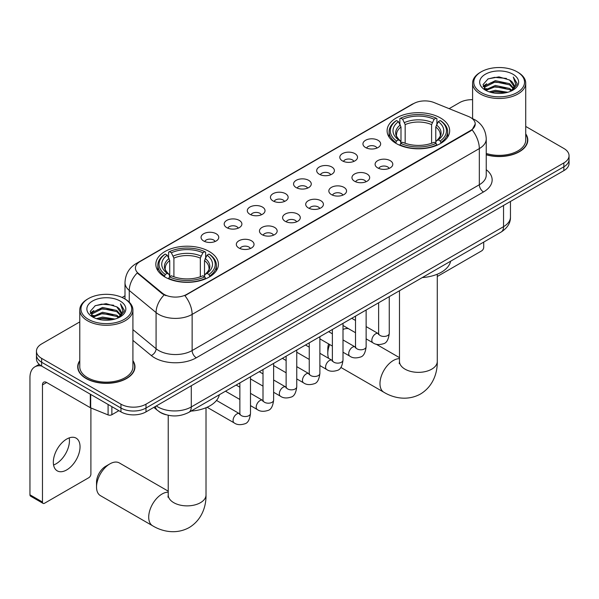 <?xml version="1.0" encoding="UTF-8"?>
<svg xmlns="http://www.w3.org/2000/svg" width="599" height="599" viewBox="0 0 599 599"><rect width="100%" height="100%" fill="white"/><g stroke="black" fill="none" stroke-linecap="round" stroke-linejoin="round"><path stroke-width="0.9" d="M209.246 251.498A31.29 18.067 0 0 0 175.148 247.582A31.29 18.067 0 0 0 155.83 264.271A31.29 18.067 0 0 0 164.995 277.045A31.29 18.067 0 0 0 199.093 280.961A31.29 18.067 0 0 0 218.41 264.271A31.29 18.067 0 0 0 209.246 251.498M440.505 117.973A31.29 18.067 0 0 0 406.407 114.057A31.29 18.067 0 0 0 387.096 130.747A31.29 18.067 0 0 0 396.261 143.52A31.29 18.067 0 0 0 430.359 147.436A31.29 18.067 0 0 0 449.669 130.747A31.29 18.067 0 0 0 440.505 117.973M365.532 147.526A8.858 5.114 180 0 1 363.78 146.074A8.858 5.114 180 0 1 366.708 139.724A8.858 5.114 180 0 1 378.059 140.293A8.858 5.114 180 0 1 379.818 146.074A8.858 5.114 180 0 1 365.532 147.526M376.981 148.05A5.316 3.07 0 0 0 375.551 146.56A5.316 3.07 0 0 0 370.317 145.782A5.316 3.07 0 0 0 366.61 148.05M342.411 160.876A8.858 5.114 180 0 1 340.651 159.431A8.858 5.114 180 0 1 343.586 153.074A8.858 5.114 180 0 1 354.93 153.643A8.858 5.114 180 0 1 356.69 159.431A8.858 5.114 180 0 1 342.411 160.876M353.852 161.408A5.316 3.07 0 0 0 352.429 159.911A5.316 3.07 0 0 0 347.195 159.132A5.316 3.07 0 0 0 343.489 161.408M319.282 174.227A8.858 5.114 180 0 1 317.522 172.782A8.858 5.114 180 0 1 320.458 166.425A8.858 5.114 180 0 1 331.801 166.994A8.858 5.114 180 0 1 333.561 172.782A8.858 5.114 180 0 1 319.282 174.227M330.723 174.758A5.316 3.07 0 0 0 329.3 173.261A5.316 3.07 0 0 0 324.066 172.482A5.316 3.07 0 0 0 320.36 174.758M296.153 187.577A8.858 5.114 180 0 1 294.401 186.132A8.858 5.114 180 0 1 297.329 179.775A8.858 5.114 180 0 1 308.68 180.351A8.858 5.114 180 0 1 310.439 186.132A8.858 5.114 180 0 1 296.153 187.577M307.601 188.108A5.316 3.07 0 0 0 306.171 186.618A5.316 3.07 0 0 0 300.938 185.84A5.316 3.07 0 0 0 297.231 188.108M273.032 200.927A8.858 5.114 180 0 1 271.272 199.482A8.858 5.114 180 0 1 274.207 193.133A8.858 5.114 180 0 1 285.551 193.702A8.858 5.114 180 0 1 287.31 199.482A8.858 5.114 180 0 1 273.032 200.927M284.473 201.459A5.316 3.07 0 0 0 283.05 199.969A5.316 3.07 0 0 0 277.816 199.19A5.316 3.07 0 0 0 274.11 201.459M249.903 214.285A8.858 5.114 180 0 1 248.143 212.84A8.858 5.114 180 0 1 251.078 206.483A8.858 5.114 180 0 1 262.422 207.052A8.858 5.114 180 0 1 264.181 212.84A8.858 5.114 180 0 1 249.903 214.285M261.344 214.816A5.316 3.07 0 0 0 259.921 213.319A5.316 3.07 0 0 0 254.687 212.54A5.316 3.07 0 0 0 250.981 214.816M226.774 227.635A8.858 5.114 180 0 1 225.022 226.19A8.858 5.114 180 0 1 227.949 219.833A8.858 5.114 180 0 1 239.301 220.402A8.858 5.114 180 0 1 241.053 226.19A8.858 5.114 180 0 1 226.774 227.635M238.222 228.167A5.316 3.07 0 0 0 236.792 226.669A5.316 3.07 0 0 0 231.558 225.89A5.316 3.07 0 0 0 227.852 228.167M203.653 240.985A8.858 5.114 180 0 1 201.893 239.54A8.858 5.114 180 0 1 204.828 233.183A8.858 5.114 180 0 1 216.172 233.76A8.858 5.114 180 0 1 217.931 239.54A8.858 5.114 180 0 1 203.653 240.985M215.093 241.517A5.316 3.07 0 0 0 213.671 240.019A5.316 3.07 0 0 0 208.43 239.248A5.316 3.07 0 0 0 204.731 241.517M377.684 167.885A8.858 5.114 180 0 1 375.925 166.44A8.858 5.114 180 0 1 378.86 160.09A8.858 5.114 180 0 1 390.204 160.659A8.858 5.114 180 0 1 391.963 166.44A8.858 5.114 180 0 1 377.684 167.885M389.125 168.416A5.316 3.07 0 0 0 387.703 166.926A5.316 3.07 0 0 0 382.469 166.148A5.316 3.07 0 0 0 378.763 168.416M354.556 181.242A8.858 5.114 180 0 1 352.796 179.797A8.858 5.114 180 0 1 355.731 173.44A8.858 5.114 180 0 1 367.082 174.01A8.858 5.114 180 0 1 368.834 179.797A8.858 5.114 180 0 1 354.556 181.242M366.004 181.774A5.316 3.07 0 0 0 364.574 180.277A5.316 3.07 0 0 0 359.34 179.498A5.316 3.07 0 0 0 355.634 181.774M331.427 194.593A8.858 5.114 180 0 1 329.675 193.148A8.858 5.114 180 0 1 332.602 186.791A8.858 5.114 180 0 1 343.953 187.36A8.858 5.114 180 0 1 345.713 193.148A8.858 5.114 180 0 1 331.427 194.593M342.875 195.124A5.316 3.07 0 0 0 341.445 193.627A5.316 3.07 0 0 0 336.211 192.848A5.316 3.07 0 0 0 332.505 195.124M308.305 207.943A8.858 5.114 180 0 1 306.546 206.498A8.858 5.114 180 0 1 309.481 200.141A8.858 5.114 180 0 1 320.824 200.717A8.858 5.114 180 0 1 322.584 206.498A8.858 5.114 180 0 1 308.305 207.943M319.746 208.474A5.316 3.07 0 0 0 318.324 206.977A5.316 3.07 0 0 0 313.09 206.206A5.316 3.07 0 0 0 309.384 208.474M285.176 221.293A8.858 5.114 180 0 1 283.417 219.848A8.858 5.114 180 0 1 286.352 213.499A8.858 5.114 180 0 1 297.703 214.068A8.858 5.114 180 0 1 299.455 219.848A8.858 5.114 180 0 1 285.176 221.293M296.617 221.825A5.316 3.07 0 0 0 295.195 220.335A5.316 3.07 0 0 0 289.961 219.556A5.316 3.07 0 0 0 286.255 221.825M262.048 234.651A8.858 5.114 180 0 1 260.295 233.198A8.858 5.114 180 0 1 263.223 226.849A8.858 5.114 180 0 1 274.574 227.418A8.858 5.114 180 0 1 276.334 233.198A8.858 5.114 180 0 1 262.048 234.651M273.496 235.175A5.316 3.07 0 0 0 272.066 233.685A5.316 3.07 0 0 0 266.832 232.906A5.316 3.07 0 0 0 263.126 235.175M238.926 248.001A8.858 5.114 180 0 1 237.167 246.556A8.858 5.114 180 0 1 240.102 240.199A8.858 5.114 180 0 1 251.445 240.768A8.858 5.114 180 0 1 253.205 246.556A8.858 5.114 180 0 1 238.926 248.001M250.367 248.533A5.316 3.07 0 0 0 248.944 247.035A5.316 3.07 0 0 0 243.711 246.256A5.316 3.07 0 0 0 240.004 248.533M468.433 116.461A15.941 9.202 180 0 1 470.567 117.494A15.941 9.202 180 0 1 475.232 124A15.941 9.202 180 0 1 470.567 130.507L186.701 294.394A15.941 9.202 180 0 1 162.374 293.166L138.302 273.324A15.941 9.202 180 0 1 135.419 268.045A15.941 9.202 180 0 1 140.091 261.531L413.647 103.597A15.941 9.202 180 0 1 434.058 102.564L468.433 116.461M165.938 414.718A17.708 10.228 180 0 1 158.787 411.371M79.779 360.65A28.632 16.532 0 0 0 77.713 366.82A28.632 16.532 0 0 0 86.099 378.508A28.632 16.532 0 0 0 117.299 382.095A28.632 16.532 0 0 0 134.977 366.82A28.632 16.532 0 0 0 132.911 360.65M78.005 368.31A28.632 16.532 0 0 0 77.907 368.744M475.232 124L472.109 129.863L470.567 130.979L184.904 295.674A20.666 11.928 60 0 1 192.129 314.4A23.616 13.635 180 0 1 158.735 314.4A23.616 13.635 180 0 1 156.084 312.581L129.264 290.463A23.616 13.635 180 0 1 124.996 282.646L124.996 299.021M79.779 321.903L41.638 343.923A17.708 10.228 0 0 0 36.449 351.156L36.449 358.868A17.708 10.228 0 0 0 41.638 366.094L120.953 411.887L120.953 408.031A17.708 10.228 0 0 0 145.999 408.031L563.861 166.784A17.708 10.228 0 0 0 569.05 159.551A17.708 10.228 0 0 1 563.861 166.784L145.999 408.031A17.708 10.228 0 0 1 120.953 408.031L41.638 362.238L120.953 408.031L120.953 404.175A17.708 10.228 0 0 0 145.999 404.175L563.861 162.921A17.708 10.228 0 0 0 569.05 155.695A17.708 10.228 0 0 0 563.861 148.462L525.727 126.441M36.449 355.012A17.708 10.228 0 0 0 41.638 362.238A17.708 10.228 0 0 1 36.449 355.012M165.953 295.674L162.374 293.862L137.231 272.934A20.666 13.822 129.5 0 0 129.264 290.463L129.264 302.188M486.246 154.782A28.632 16.532 0 0 0 527.794 140.031A28.632 16.532 0 0 0 525.727 133.862M472.596 99.681A17.708 10.228 0 0 0 459.5 102.669L449.13 108.659M124.996 295.794L122.084 297.478M36.449 351.156A17.708 10.228 0 0 0 41.638 358.382L120.953 404.175M134.782 368.744A28.632 16.532 0 0 0 134.678 368.31M527.599 141.956A28.632 16.532 0 0 0 527.494 141.514M120.953 411.887A17.708 10.228 0 0 0 145.999 411.887L563.861 170.64A17.708 10.228 0 0 0 569.05 163.407L569.05 155.695M437.277 276.498A2.95 1.707 120 0 0 437.375 276.438L481.626 250.899A2.95 1.707 120 0 0 483.715 247.282L483.715 242.116M481.207 92.546A25.383 14.653 0 0 0 517.109 92.546A25.383 14.653 0 0 0 517.109 71.82L517.94 72.307A26.566 15.334 0 0 1 525.727 83.149A26.566 15.334 0 0 1 509.322 97.323A26.566 15.334 0 0 1 480.376 93.998A26.566 15.334 0 0 1 472.596 83.149A26.566 15.334 0 0 1 480.376 72.307L481.207 71.82A25.383 14.653 0 0 0 481.207 92.546M486.246 153.434A26.566 15.334 0 0 0 525.727 140.031L525.727 83.149M486.246 154.594A28.34 16.36 0 0 0 527.494 140.031A28.34 16.36 0 0 0 525.727 134.333M489.211 91.857L495.336 90.284L507.757 92.276M490.97 92.388L495.336 91.49L505.945 92.725L494.512 91.819L491.09 92.426M485.392 89.887L495.336 85.47L509.592 88.472L511.89 90.374M486.006 90.389L495.336 86.675L509.592 89.678L511.254 90.951M484.576 89.071L484.905 85.867L495.336 80.648L509.592 83.658L513.5 88.083M484.441 88.48L484.905 87.072L495.336 81.853L509.592 84.863L513.216 88.659M511.104 91.07A14.758 8.521 0 0 0 513.92 86.069A14.758 8.521 0 0 0 509.592 80.041L513.912 86.353M512.931 74.231A19.482 11.246 0 0 0 485.422 74.209A19.482 11.246 0 0 0 485.295 90.09A19.482 11.246 0 0 0 485.385 90.142A19.482 11.246 0 0 0 513.021 90.09A19.482 11.246 0 0 0 512.931 74.231M509.592 80.041L498.989 76.874L488.095 78.881L483.041 84.586L486.388 90.674M512.31 90.479L517.019 84.511L517.109 83.441L513.283 77.039L515.694 84.212L511.254 91.003M517.94 72.307L517.109 71.82A25.383 14.653 0 0 0 481.207 71.82M513.283 77.039L517.109 83.68M487.841 79.008L494.512 77.361L506.469 78.432M483.236 86.758L485.415 85.051M490.207 83.014L494.512 82.175L506.043 83.126M490.207 87.836L494.512 86.997L506.043 87.948M483.108 86.286L486.68 83.748M485.01 89.528L486.68 88.57M329.675 344.515A18.891 10.909 120 0 0 327.795 353.492L327.795 348.67A12.991 7.495 -60 0 1 328.596 343.893M327.795 353.492A18.891 10.909 120 0 0 328.619 358.337M395.699 143.191L396.538 140.952A28.101 16.225 0 0 1 396.538 120.541L398.47 121.657A25.383 14.653 0 0 0 398.47 139.837L400.372 140.922L400.993 143.198M400.993 142.27L400.993 127.01L398.47 121.657M399.87 124.075L399.87 118.617L400.709 118.138A28.101 16.225 0 0 1 436.057 118.138L434.125 119.253A25.383 14.653 0 0 0 402.64 119.253L405.164 124.599L405.164 143.258M431.602 143.258L431.602 124.599L434.125 119.253M422.288 277.577A32.473 18.749 0 0 0 450.62 261.224M399.87 144.808A29.284 16.907 0 0 0 436.896 144.808L436.057 143.363A28.101 16.225 0 0 1 400.709 143.363L399.87 145.31M436.896 145.31L436.896 144.808M396.538 120.541L395.699 121.028A29.284 16.907 0 0 0 389.103 131.713A29.284 16.907 0 0 0 395.699 142.397M436.057 118.138L436.896 118.617L436.896 124.075M400.709 143.363L402.64 142.248A25.383 14.653 0 0 0 434.125 142.248L436.057 143.363M398.47 139.837L396.538 140.952M402.64 119.253L400.709 118.138M400.372 124.951A22.71 13.111 0 0 0 400.372 140.922L400.484 140.99C397.257 137.875 395.939 135.756 396.538 134.64A21.841 12.609 0 0 1 400.993 127.01M441.074 142.397A29.284 16.907 0 0 0 447.663 131.713A29.284 16.907 0 0 0 441.074 121.028L440.228 120.541A28.101 16.225 0 0 1 440.228 140.952L441.074 143.191M440.228 140.952L438.296 139.837A25.383 14.653 0 0 0 438.296 121.657L440.228 120.541M438.296 121.657L435.773 127.01L435.773 142.27L436.394 140.922L438.296 139.837M435.773 127.01A21.841 12.609 0 0 1 440.228 134.64C440.819 135.763 439.509 137.882 436.282 140.99L436.394 140.922A22.71 13.111 0 0 0 436.394 124.951M435.773 143.198L435.773 142.27M348.438 328.649A18.891 10.909 120 0 0 343.002 329.435M96.529 487.009L96.529 482.195A12.991 7.495 -60 0 1 105.716 466.284L109.894 463.873A18.891 10.909 120 0 0 96.529 487.009A18.891 10.909 120 0 0 100.445 495.665L152.625 525.787A18.891 10.909 -60 0 1 149.728 510.648A18.891 10.909 -60 0 1 162.074 494.003A18.891 10.909 -60 0 1 168.229 492.183M164.433 276.708L165.272 274.469A28.101 16.225 0 0 1 165.272 254.066L167.203 255.181A25.383 14.653 0 0 0 167.203 273.354L169.113 274.439L169.727 276.716M169.727 275.787L169.727 260.528L167.203 255.181M168.604 257.6L168.604 252.134L169.442 251.655A28.101 16.225 0 0 1 204.791 251.655L202.859 252.771A25.383 14.653 0 0 0 171.374 252.771L173.905 258.117L173.905 276.783M200.336 276.783L200.336 258.117L202.859 252.771M191.021 411.094A32.473 18.749 0 0 0 219.354 394.741M168.604 278.333A29.284 16.907 0 0 0 205.629 278.333L204.791 276.88A28.101 16.225 0 0 1 169.442 276.88L168.604 278.834M205.629 278.834L205.629 278.333M165.272 254.066L164.433 254.545A29.284 16.907 0 0 0 157.837 265.23A29.284 16.907 0 0 0 164.433 275.922M204.791 251.655L205.629 252.134L205.629 257.6M169.442 276.88L171.374 275.765A25.383 14.653 0 0 0 202.859 275.765L204.791 276.88M167.203 273.354L165.272 274.469M171.374 252.771L169.442 251.655M169.113 258.469A22.71 13.111 0 0 0 169.113 274.439L169.218 274.514C165.99 271.392 164.68 269.273 165.272 268.157A21.841 12.609 0 0 1 169.727 260.528M209.807 275.922A29.284 16.907 0 0 0 216.396 265.23A29.284 16.907 0 0 0 209.807 254.545L208.969 254.066A28.101 16.225 0 0 1 208.969 274.469L209.807 276.708M208.969 274.469L207.037 273.354A25.383 14.653 0 0 0 207.037 255.181L208.969 254.066M207.037 255.181L204.506 260.528L204.506 275.787L205.128 274.439L207.037 273.354M204.506 260.528A21.841 12.609 0 0 1 208.961 268.157C209.553 269.28 208.242 271.399 205.015 274.514L205.128 274.439A22.71 13.111 0 0 0 205.128 258.469M204.506 276.716L204.506 275.787M168.229 491.165L119.336 462.937A18.891 10.909 120 0 0 109.894 463.873L105.716 466.284M69.207 437.899A18.891 10.909 -60 0 1 56.089 463.806A18.891 10.909 -60 0 1 53.566 464.989M66.684 469.923A18.891 10.909 120 0 0 79.023 453.278A18.891 10.909 120 0 0 76.133 438.139A18.891 10.909 120 0 0 66.684 439.074A18.891 10.909 120 0 0 54.344 455.719A18.891 10.909 120 0 0 57.242 470.859A18.891 10.909 120 0 0 66.684 469.923M111.871 406.646L111.871 414.718L118.864 410.682M41.436 365.982A23.616 13.635 -120 0 0 34.839 366.858A23.616 13.635 -120 0 0 29.95 377.662L29.95 494.796L42.477 502.029L42.477 384.895A5.9 3.407 60 0 1 43.697 382.192A5.9 3.407 60 0 1 46.647 382.484L90.299 407.687L90.299 394.187M42.477 502.029A2.95 1.707 120 0 0 43.083 503.377L30.564 496.152A2.95 1.707 -60 0 1 29.95 494.796M43.083 503.377A2.95 1.707 120 0 0 44.558 503.235L88.809 477.688A2.95 1.707 120 0 0 90.898 474.071L90.898 407.956M111.871 414.718A2.95 1.707 180 0 1 108.09 414.912L90.689 407.874A2.95 1.707 180 0 1 90.299 407.687M88.39 319.342A25.383 14.653 0 0 0 124.293 319.342A25.383 14.653 0 0 0 124.293 298.609L125.131 299.096A26.566 15.334 0 0 1 132.911 309.938A26.566 15.334 0 0 1 116.505 324.111A26.566 15.334 0 0 1 87.559 320.787A26.566 15.334 0 0 1 79.779 309.938A26.566 15.334 0 0 1 87.559 299.096L88.39 298.609A25.383 14.653 0 0 0 88.39 319.342M79.779 309.938L79.779 366.82A26.566 15.334 0 0 0 87.559 377.662A26.566 15.334 0 0 0 116.505 380.986A26.566 15.334 0 0 0 132.911 366.82L132.911 309.938M79.779 361.122A28.34 16.36 0 0 0 78.005 366.82A28.34 16.36 0 0 0 86.308 378.388A28.34 16.36 0 0 0 117.187 381.93A28.34 16.36 0 0 0 134.678 366.82A28.34 16.36 0 0 0 132.911 361.122M96.394 318.646L102.526 317.081L114.941 319.065M98.154 319.177L102.526 318.279L113.129 319.522M92.598 316.661L102.526 312.259L116.775 315.269L119.074 317.171M93.189 317.178L102.526 313.464L116.775 316.474L118.437 317.74M91.759 315.86L92.089 312.656L102.526 307.437L116.775 310.447L120.684 314.872M91.632 315.269L92.089 313.861L102.526 308.642L116.775 311.652L120.399 315.448M118.288 317.859A14.758 8.521 0 0 0 121.103 312.858A14.758 8.521 0 0 0 116.775 306.83L121.095 313.15M120.114 301.02A19.482 11.246 0 0 0 92.613 300.998A19.482 11.246 0 0 0 92.486 316.878A19.482 11.246 0 0 0 92.568 316.931A19.482 11.246 0 0 0 120.204 316.878A19.482 11.246 0 0 0 120.114 301.02M116.775 306.83L106.173 303.663L95.278 305.67L90.224 311.375L93.579 317.463M119.493 317.275L124.203 311.3L124.293 310.23L120.466 303.828L122.877 311.001L118.437 317.792M125.131 299.096L124.293 298.609A25.383 14.653 0 0 0 88.39 298.609M120.466 303.828L124.293 310.469M95.024 305.797L101.695 304.15L113.653 305.22M90.419 313.554L92.598 311.839M97.39 309.803L101.695 308.972L113.226 309.915M97.39 314.625L101.695 313.786L113.226 314.737M98.273 319.215L101.695 318.608L113.114 319.522M90.292 313.075L93.863 310.537M92.194 316.317L93.863 315.359M138.302 273.324L138.302 274.02M162.374 293.166L162.374 293.862M186.701 294.394L186.701 294.865M470.567 130.507L470.567 130.979M486.246 169.689A29.516 17.042 180 0 1 483.505 191.965L196.3 357.783A5.9 3.407 60 0 1 192.129 350.55L479.327 184.739A23.616 13.635 0 0 0 486.246 175.095L486.246 138.946A23.616 13.635 180 0 1 479.327 148.582A20.666 11.928 -120 0 0 472.109 129.863M196.3 357.783A29.516 17.042 180 0 1 154.557 357.783A29.516 17.042 180 0 1 151.248 355.507L132.911 340.382M164.133 294.955A20.666 13.822 129.5 0 0 156.084 312.581L156.084 348.73A23.616 13.635 0 0 0 158.735 350.55A23.616 13.635 0 0 0 192.129 350.55L192.129 314.4L479.327 148.582L479.327 184.739A5.9 3.407 60 0 0 483.505 191.965M486.246 138.946C485.849 130.455 482.113 124.083 475.052 119.845L472.072 118.392A20.666 9.674 112 0 0 471.787 118.288M138.332 262.736A20.666 11.928 -120 0 0 136.19 263.545C129.129 267.79 125.393 274.155 124.996 282.646M136.19 263.545L411.91 104.361A20.666 11.928 60 0 1 413.475 103.694M145.999 404.175L145.999 411.887M563.861 162.921L563.861 170.64M41.638 358.382L41.638 366.094M132.911 329.622L156.084 348.73A5.9 3.946 -50.5 0 1 151.248 355.507M156.309 405.935A23.616 13.635 0 0 0 157.896 406.946A23.616 13.635 0 0 0 191.291 406.946L503.542 226.669A23.616 13.635 0 0 0 510.46 217.033C510.633 222.888 507.51 227.905 501.093 232.075L188.85 412.352A11.808 6.814 60 0 0 191.291 406.946L191.291 385.741M503.542 205.464L503.542 226.669A11.808 6.814 60 0 1 501.093 232.075M155.351 406.489A11.808 7.899 129.5 0 0 157.41 410.33L153.823 407.372M437.277 274.215L437.277 361.444A18.891 10.909 180 0 1 431.744 369.156A18.891 10.909 180 0 1 405.021 369.156A18.891 10.909 180 0 1 399.488 361.444L399.241 363.675M437.277 361.444C437.525 372.368 433.376 386.235 420.491 394.022C407.313 401.285 393.221 397.953 383.892 392.27A18.891 10.909 -60 0 1 380.994 377.13A18.891 10.909 -60 0 1 393.333 360.486A18.891 10.909 -60 0 1 399.488 358.666M431.602 124.599A21.841 12.609 0 0 0 405.164 124.599M432.216 122.54A22.71 13.111 0 0 0 404.55 122.54M206.011 407.732L206.011 494.969A18.891 10.909 180 0 1 200.478 502.681A18.891 10.909 180 0 1 173.762 502.681A18.891 10.909 180 0 1 168.229 494.969L167.982 497.192M200.336 258.117A21.841 12.609 0 0 0 173.905 258.117M200.95 256.058A22.71 13.111 0 0 0 173.283 256.058M389.26 296.647L389.26 333.366A5.316 3.07 180 0 1 387.456 335.672A5.316 3.07 180 0 1 380.185 335.537A5.316 3.07 180 0 1 378.628 333.366L378.463 334.519L378.935 334.122M389.26 333.366C388.526 339.536 386.617 342.987 383.525 343.706C379.137 345.061 375.61 344.762 372.937 342.793A5.316 3.07 -60 0 1 372.121 338.532A5.316 3.07 -60 0 1 375.595 333.853A5.316 3.07 -60 0 1 375.828 333.725A5.316 3.07 -60 0 1 378.254 333.591L378.613 333.778M366.131 309.997L366.131 346.724A5.316 3.07 180 0 1 364.334 349.022A5.316 3.07 180 0 1 357.064 348.888A5.316 3.07 180 0 1 355.507 346.724L355.334 347.869L355.806 347.472M366.131 346.724C365.405 352.893 363.488 356.338 360.396 357.056C356.008 358.419 352.482 358.112 349.809 356.143A5.316 3.07 -60 0 1 349 351.883A5.316 3.07 -60 0 1 352.467 347.203A5.316 3.07 -60 0 1 352.706 347.076A5.316 3.07 -60 0 1 355.125 346.941L355.492 347.128M343.002 323.348L343.002 360.074A5.316 3.07 180 0 1 341.205 362.373A5.316 3.07 180 0 1 333.935 362.238A5.316 3.07 180 0 1 332.378 360.074L332.205 361.219L332.685 360.83M343.002 360.074C342.276 366.244 340.367 369.688 337.274 370.414C332.887 371.769 329.353 371.462 326.687 369.493A5.316 3.07 -60 0 1 325.871 365.233A5.316 3.07 -60 0 1 329.345 360.553A5.316 3.07 -60 0 1 329.577 360.426A5.316 3.07 -60 0 1 331.996 360.291L332.363 360.486M319.881 336.705L319.881 373.424A5.316 3.07 180 0 1 318.076 375.723A5.316 3.07 180 0 1 310.806 375.595A5.316 3.07 180 0 1 309.249 373.424L309.084 374.57L309.556 374.18M319.881 373.424C319.147 379.594 317.238 383.038 314.146 383.764C309.758 385.12 306.231 384.813 303.558 382.843A5.316 3.07 -60 0 1 302.742 378.59A5.316 3.07 -60 0 1 306.216 373.903A5.316 3.07 -60 0 1 306.448 373.776A5.316 3.07 -60 0 1 308.874 373.641L309.234 373.836M296.752 350.056L296.752 386.774A5.316 3.07 180 0 1 294.955 389.08A5.316 3.07 180 0 1 287.677 388.946A5.316 3.07 180 0 1 286.127 386.774L285.955 387.92L286.427 387.531M296.752 386.774C296.026 392.944 294.109 396.388 291.017 397.115C286.629 398.47 283.102 398.17 280.429 396.201A5.316 3.07 -60 0 1 279.621 391.941A5.316 3.07 -60 0 1 283.087 387.261A5.316 3.07 -60 0 1 283.327 387.134A5.316 3.07 -60 0 1 285.745 386.991L286.112 387.186M273.623 363.406L273.623 400.125A5.316 3.07 180 0 1 271.826 402.431A5.316 3.07 180 0 1 264.556 402.296A5.316 3.07 180 0 1 262.998 400.125L262.826 401.278L263.305 400.881M273.623 400.125C272.897 406.294 270.988 409.746 267.895 410.465C263.508 411.827 259.973 411.52 257.308 409.551A5.316 3.07 -60 0 1 256.492 405.291A5.316 3.07 -60 0 1 259.966 400.611A5.316 3.07 -60 0 1 260.198 400.484A5.316 3.07 -60 0 1 262.617 400.349L262.983 400.536M250.494 376.756L250.494 413.482A5.316 3.07 180 0 1 248.697 415.781A5.316 3.07 180 0 1 241.427 415.646A5.316 3.07 180 0 1 239.87 413.482L239.705 414.628L240.177 414.231M250.494 413.482C249.768 419.652 247.859 423.096 244.766 423.815C240.379 425.178 236.852 424.871 234.179 422.901A5.316 3.07 -60 0 1 233.363 418.641A5.316 3.07 -60 0 1 236.837 413.961A5.316 3.07 -60 0 1 237.069 413.834A5.316 3.07 -60 0 1 239.495 413.699L239.855 413.887M42.477 384.895L46.647 382.484M90.689 394.419L90.689 407.874M108.09 414.912L108.09 404.46M411.91 104.361L415.699 102.594M188.85 412.352C179.348 417.129 169.846 417.129 160.345 412.352L157.41 410.33M510.46 217.033L510.46 201.466M527.494 142.397L527.494 140.031M484.396 88.862L484.396 87.881M472.596 118.609L472.596 83.149M383.892 392.27L340.838 367.412M389.103 137.111L389.103 131.713M447.663 137.111L447.663 131.713M399.488 357.648L376.165 344.178M399.488 290.74L399.488 361.444M206.011 494.969C206.266 505.885 202.11 519.752 189.224 527.539C176.046 534.81 161.962 531.47 152.625 525.787M157.837 270.636L157.837 265.23M216.396 270.636L216.396 265.23M168.229 415.287L168.229 494.969M372.937 342.793L366.131 338.862M355.507 332.722L343.002 325.504M378.628 302.78L378.628 333.366M378.254 333.591L366.131 326.59M355.507 320.458L351.763 318.294M349.809 356.143L343.002 352.212M332.378 346.08L319.881 338.862M355.507 316.137L355.507 346.724M355.125 346.941L343.002 339.94M332.378 333.808L328.634 331.644M326.687 369.493L319.881 365.562M309.249 359.43L296.752 352.212M332.378 329.487L332.378 360.074M331.996 360.291L319.881 353.29M309.249 347.158L305.512 345.002M303.558 382.843L296.752 378.912M286.127 372.78L273.623 365.562M309.249 342.838L309.249 373.424M308.874 373.641L296.752 366.648M286.127 360.508L282.384 358.352M280.429 396.201L273.623 392.27M262.998 386.13L250.494 378.912M286.127 356.188L286.127 386.774M285.745 386.991L273.623 379.998M262.998 373.858L259.255 371.702M257.308 409.551L250.494 405.62M239.87 399.481L225.501 391.192M262.998 369.538L262.998 400.125M262.617 400.349L250.494 393.348M239.87 387.216L236.133 385.052M234.179 422.901L207.097 407.268M239.87 382.896L239.87 413.482M239.495 413.699L216.524 400.439M34.839 366.858L39.197 364.334M134.678 369.186L134.678 366.82M91.587 315.651L91.587 314.67M78.005 369.186L78.005 366.82"/></g></svg>
